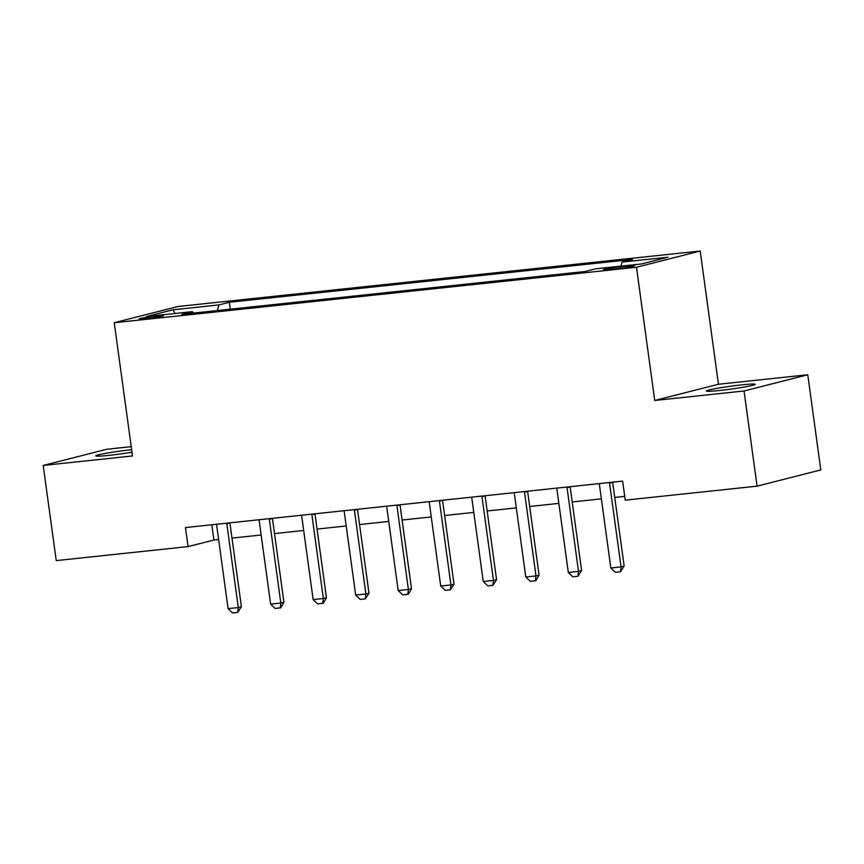 <?xml version="1.0" encoding="UTF-8"?>
<svg xmlns="http://www.w3.org/2000/svg" width="864" height="864" viewBox="0 0 864 864"><rect width="100%" height="100%" fill="white"/><g stroke="black" fill="none" stroke-linecap="round" stroke-linejoin="round"><path stroke-width="1.3" d="M131.652 449.69A24.635 1.447 -7.8 0 0 131.166 449.744A24.635 1.447 -7.8 0 0 95.731 455.89A24.635 1.447 -7.8 0 0 109.112 455.35A24.635 1.447 -7.8 0 0 131.987 452.207M719.798 390.463A24.635 1.447 -7.8 0 0 755.233 384.318A24.635 1.447 -7.8 0 0 741.852 384.858A24.635 1.447 -7.8 0 0 706.417 391.003A24.635 1.447 -7.8 0 0 719.798 390.463M145.778 318.74A12.312 0.724 -7.8 0 0 163.49 315.662A12.312 0.724 -7.8 0 0 156.805 315.932A12.312 0.724 -7.8 0 0 139.093 319.01A12.312 0.724 -7.8 0 0 145.778 318.74M131.231 446.645L106.92 449.226L43.2 465.448L56.236 560.606L188.071 546.599L213.905 540.022L218.624 539.525M700.207 251.024L177.973 306.504L114.253 322.726L636.487 267.246L700.207 251.024L718.459 384.253L654.739 400.475L744.044 390.982L807.764 374.76L718.459 384.253M807.764 374.76L820.8 469.919L757.08 486.151L744.044 390.982M757.08 486.151L625.244 500.148L622.642 481.118L185.458 527.569L188.071 546.599M628.171 265.874L620.687 266.674A11.934 0.702 -7.8 0 0 603.526 269.654A11.934 0.702 -7.8 0 0 610.006 269.395L617.49 268.596A11.934 0.702 -7.8 0 0 634.651 265.615A11.934 0.702 -7.8 0 0 628.171 265.874L628.333 267.116M620.924 266.134L622.069 262.084L632.491 259.427L229.338 302.26L230.288 309.182M622.069 262.084L668.002 257.202L641.477 263.952L595.544 268.834L585.133 271.49L181.969 314.323L192.391 311.666L146.47 316.548L172.984 309.798L218.916 304.916L229.338 302.26M43.2 465.448L132.505 455.954L114.253 322.726M654.739 400.475L636.487 267.246M231.995 538.099L261.155 535M274.525 533.585L303.674 530.485M317.045 529.07L346.205 525.971M359.575 524.545L388.735 521.446M402.106 520.031L431.255 516.931M444.625 515.516L473.785 512.417M487.156 510.991L516.316 507.892M529.686 506.477L558.835 503.377M572.206 501.952L601.366 498.863M614.736 497.437L624.726 496.379M211.81 524.772L213.905 540.022M218.916 304.916L217.318 310.565M193.352 313.114L192.391 311.666M172.984 309.798L175.09 313.502M609.53 482.512A3.845 3.413 -104.3 0 0 609.563 483.138L621.043 566.881L624.143 566.093L620.46 571.774L615.352 572.314L610.837 567.961L599.357 484.218A3.845 3.413 -104.3 0 0 599.227 483.602M612.652 482.177A3.845 3.413 -104.3 0 0 612.673 482.35L624.143 566.093M610.837 567.961L621.043 566.881L620.46 571.774M567 487.037A3.845 3.413 -104.3 0 0 567.043 487.652L578.513 571.396L581.612 570.607L577.93 576.288L572.832 576.828L568.307 572.486L556.837 488.743A3.845 3.413 -104.3 0 0 556.708 488.128M570.121 486.702A3.845 3.413 -104.3 0 0 570.143 486.864L581.612 570.607M568.307 572.486L578.513 571.396L577.93 576.288M524.47 491.551A3.845 3.413 -104.3 0 0 524.513 492.178L535.982 575.921L539.082 575.132L535.918 580.673L530.302 581.353L525.776 577.001L514.307 493.258A3.845 3.413 -104.3 0 0 514.177 492.642M527.591 491.216A3.845 3.413 -104.3 0 0 527.612 491.389L539.082 575.132M525.776 577.001L535.982 575.921L535.399 580.813M481.95 496.066A3.845 3.413 -104.3 0 0 481.982 496.692L493.463 580.435L496.562 579.647L492.88 585.328L487.771 585.868L483.257 581.515L471.776 497.772A3.845 3.413 -104.3 0 0 471.647 497.167M485.071 495.742A3.845 3.413 -104.3 0 0 485.093 495.904L496.562 579.647M483.257 581.515L493.463 580.435L492.88 585.328M439.42 500.591A3.845 3.413 -104.3 0 0 439.463 501.206L450.932 584.95L454.032 584.161L450.349 589.842L445.252 590.382L440.726 586.04L429.257 502.297A3.845 3.413 -104.3 0 0 429.127 501.682M442.541 500.256A3.845 3.413 -104.3 0 0 442.562 500.418L454.032 584.161M440.726 586.04L450.932 584.95L450.349 589.842M396.889 505.105A3.845 3.413 -104.3 0 0 396.932 505.732L408.402 589.475L411.502 588.686L408.337 594.227L402.721 594.907L398.196 590.555L386.726 506.812A3.845 3.413 -104.3 0 0 386.597 506.196M400.01 504.77A3.845 3.413 -104.3 0 0 400.032 504.943L411.502 588.686M398.196 590.555L408.402 589.475L407.819 594.367M354.37 509.62A3.845 3.413 -104.3 0 0 354.402 510.246L365.882 593.989L368.982 593.201L365.299 598.882L360.191 599.422L355.676 595.08L344.196 511.337A3.845 3.413 -104.3 0 0 344.066 510.721M357.491 509.296A3.845 3.413 -104.3 0 0 357.502 509.458L368.982 593.201M355.676 595.08L365.882 593.989L365.299 598.882M311.839 514.145A3.845 3.413 -104.3 0 0 311.882 514.76L323.352 598.504L326.452 597.715L323.287 603.266L317.671 603.947L313.146 599.594L301.676 515.851A3.845 3.413 -104.3 0 0 301.547 515.236M314.96 513.81A3.845 3.413 -104.3 0 0 314.982 513.972L326.452 597.715M313.146 599.594L323.352 598.504L322.769 603.396M269.309 518.659A3.845 3.413 -104.3 0 0 269.352 519.286L280.822 603.029L283.921 602.24L280.757 607.792L275.141 608.461L270.616 604.109L259.146 520.366A3.845 3.413 -104.3 0 0 259.016 519.75M272.43 518.324A3.845 3.413 -104.3 0 0 272.452 518.497L283.921 602.24M270.616 604.109L280.822 603.029L280.238 607.921M226.789 523.174A3.845 3.413 -104.3 0 0 226.822 523.8L238.302 607.543L241.402 606.755L237.719 612.436L232.61 612.976L228.096 608.634L216.616 524.891A3.845 3.413 -104.3 0 0 216.486 524.275M229.91 522.85A3.845 3.413 -104.3 0 0 229.921 523.012L241.402 606.755M228.096 608.634L238.302 607.543L237.719 612.436M620.892 268.196L620.687 266.674M609.563 483.138L612.673 482.35M567.043 487.652L570.143 486.864M524.513 492.178L527.612 491.389M481.982 496.692L485.093 495.904M439.463 501.206L442.562 500.418M396.932 505.732L400.032 504.943M354.402 510.246L357.502 509.458M311.882 514.76L314.982 513.972M269.352 519.286L272.452 518.497M226.822 523.8L229.921 523.012"/></g></svg>
